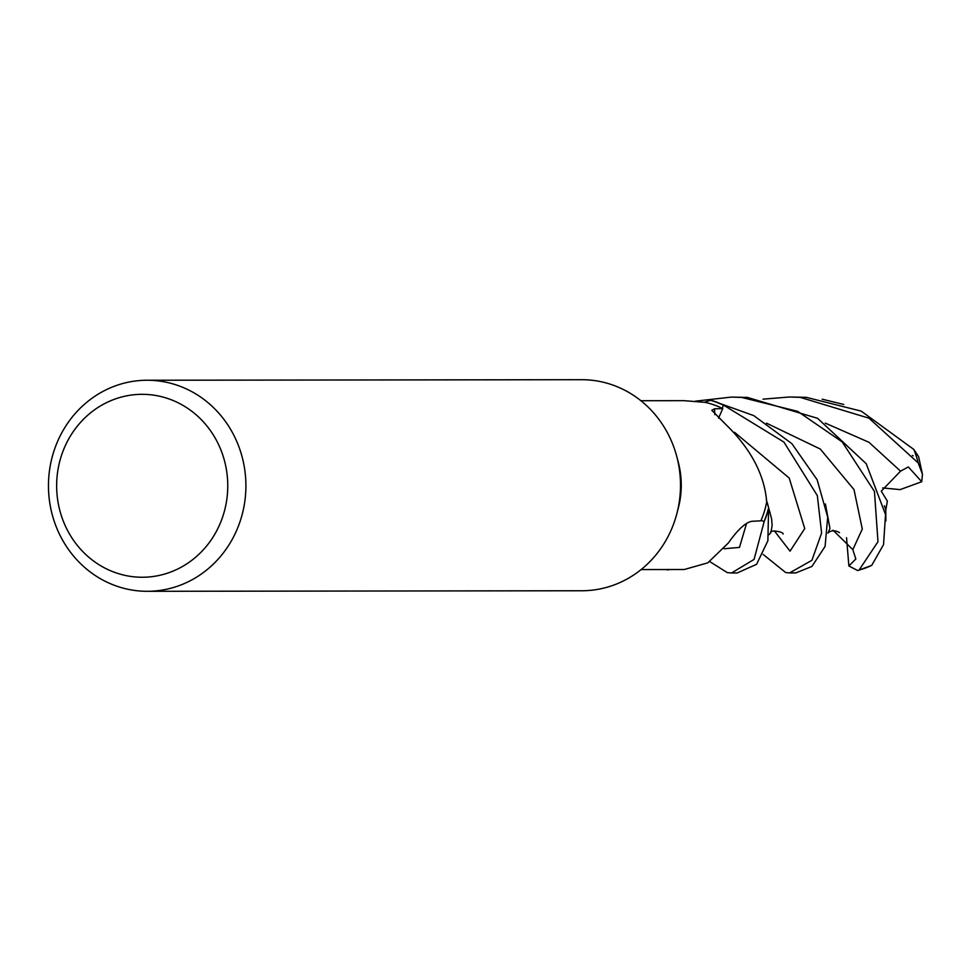 <?xml version="1.0" encoding="UTF-8"?>
<svg xmlns="http://www.w3.org/2000/svg" width="971" height="971" viewBox="0 0 971 971"><rect width="100%" height="100%" fill="white"/><g stroke="black" fill="none" stroke-linecap="round" stroke-linejoin="round"><path stroke-width="1.46" d="M704.388 402.261L710.602 400.319A87.766 82.098 89.9 0 1 723.468 405.271L722.193 408.33A84.428 78.979 89.9 0 1 722.74 408.597L718.564 418.161M768.704 508.209A87.936 82.268 89.9 0 1 764.141 521.67L754.066 559.417L731.551 572.975L737.159 572.975L756.579 564.309L767.879 540.774L768.619 507.845A87.766 82.098 89.9 0 1 763.995 521.597L761.143 520.225A84.428 78.979 89.9 0 1 760.876 520.82L752.076 521.281C745.813 522.192 737.911 529.426 728.371 542.971L707.75 562.852L684.179 569.528M147.046 380.244L581.653 379.697A105.536 98.726 89.9 0 1 590.429 380.098A105.536 98.726 89.9 0 1 676.836 456.746A105.536 98.726 89.9 0 1 676.908 513.465A105.536 98.726 89.9 0 1 581.92 590.756L147.313 591.303A105.536 98.726 89.9 0 1 138.537 590.902A105.536 98.726 89.9 0 1 48.55 481.203A105.536 98.726 89.9 0 1 147.046 380.244A105.536 98.726 89.9 0 1 155.821 380.644A105.536 98.726 89.9 0 1 245.809 490.343A105.536 98.726 89.9 0 1 147.313 591.303M676.836 456.746L678.328 462.414A84.428 78.979 89.9 0 1 678.377 507.784L676.908 513.465M149.692 394.675A91.468 85.557 89.9 0 1 227.432 493.802A91.468 85.557 89.9 0 1 134.714 576.895A91.468 85.557 89.9 0 1 56.973 477.756A91.468 85.557 89.9 0 1 149.692 394.675M714.826 414.666A1481.94 698.416 -36.3 0 1 714.547 408.815L711.804 410.284L724.949 423.623C750.522 448.25 764.444 474.358 766.714 501.922A84.428 78.979 89.9 0 1 761.143 520.225L764.141 521.67M714.547 408.815L722.74 408.597M640.909 400.72L683.972 400.671L705.055 402.358A84.428 78.979 89.9 0 1 722.181 408.318L723.529 405.113L783.949 442.108L817.327 495.611L821.624 532.994L811.914 560.316L789.605 572.914L785.721 572.574L763.17 554.441M768.547 507.554L766.325 499.749M666.397 569.54A87.936 82.268 89.9 0 0 667.708 569.941L668.072 569.843A87.766 82.098 89.9 0 1 666.992 569.54A87.766 82.098 89.9 0 0 668.048 569.856L669.225 569.54M695.406 401.169L731.333 397.09L741.71 397.43L797.713 411.376L842.209 441.926L874.446 491.435L877.978 541.709L859.08 570.062L857.733 570.56L848.872 565.959L846.542 537.728M731.551 572.975L727.328 572.635L709.801 561.626M790.2 572.902L795.892 572.902L811.902 566.457L825.095 546.418L827.705 517.13L817.169 479.82L791.887 443.674L753.763 415.624L710.93 400.246A87.936 82.268 89.9 0 1 723.529 405.113M762.975 399.166L789.374 397.005L800.165 397.345L868.972 418.185L918.202 462.949L922.45 474.212L921.722 481.725L908.334 466.93L900.554 471.153L881.255 491.168L887.36 501.072L885.783 510.139L885.334 508.61M922.45 474.212L918.578 456.601L913.82 449.452L861.241 411.134L806.294 397.345L791.134 397.018M857.733 570.56L871.715 565.389L883.549 544.597L885.528 514.521L866.217 463.701L817.606 418.331L747.427 397.418L731.333 397.09M822.121 399.178L843.763 404.47M769.068 534.657L770.95 532.46L772.151 525.335L771.569 518.757L767.418 503.16M722.193 408.33L723.468 405.283A87.766 82.098 89.9 0 0 710.602 400.331L710.93 400.246M761.143 520.225L763.983 521.597A87.766 82.098 89.9 0 0 768.619 507.845M912.4 455.472L913.141 455.836M848.872 565.959L855.827 559.005L852.841 549.647L833.021 530.215M825.411 503.961L829.95 528.515L827.923 533.115M885.783 510.139L885.88 520.966M885.346 508.61L884.399 505.77M921.722 481.725L900.129 489.615L882.663 487.928M913.82 449.452A87.948 82.268 89.9 0 1 918.202 462.949M871.715 565.389A87.948 82.268 89.9 0 1 859.08 570.062M774.348 530.858L790.054 551.164L804.728 528.564L789.205 478.048L734.562 432.313M724.245 548.749L739.477 547.389L746.602 523.308M852.841 549.647L862.297 529.037L853.982 489.566L820.264 449.027L766.459 423.15M900.554 471.153L868.96 442.291L825.289 423.125M684.179 569.516L641.127 569.576M770.598 532.594C769.566 529.438 784.18 531.829 783.039 534.05M828.093 532.861C831.273 530.19 835.072 530.117 839.514 532.63"/></g></svg>

